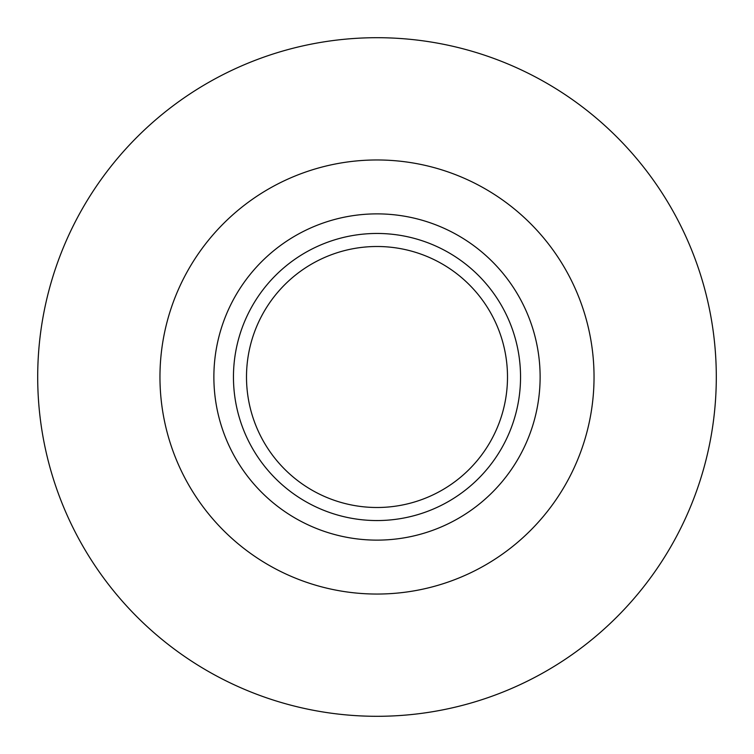 <?xml version="1.0" encoding="UTF-8"?>
<svg xmlns="http://www.w3.org/2000/svg" width="754" height="754" viewBox="0 0 754 754"><rect width="100%" height="100%" fill="white"/><g stroke="black" fill="none" stroke-linecap="round" stroke-linejoin="round"><path stroke-width="1.13" d="M377 716.3A339.3 339.3 0 0 0 670.843 207.35A339.3 339.3 0 0 0 83.157 207.35A339.3 339.3 0 0 0 377 716.3M377 540.128A163.128 163.128 0 0 0 518.271 295.436A163.128 163.128 0 0 0 235.729 295.436A163.128 163.128 0 0 0 377 540.128M377 520.552A143.552 143.552 0 0 0 501.316 305.229A143.552 143.552 0 0 0 252.684 305.229A143.552 143.552 0 0 0 377 520.552M377 507.499A130.499 130.499 0 0 0 490.015 311.751A130.499 130.499 0 0 0 263.985 311.751A130.499 130.499 0 0 0 377 507.499M377 594.048A217.048 217.048 0 0 0 564.963 268.481A217.048 217.048 0 0 0 189.037 268.481A217.048 217.048 0 0 0 377 594.048"/></g></svg>
